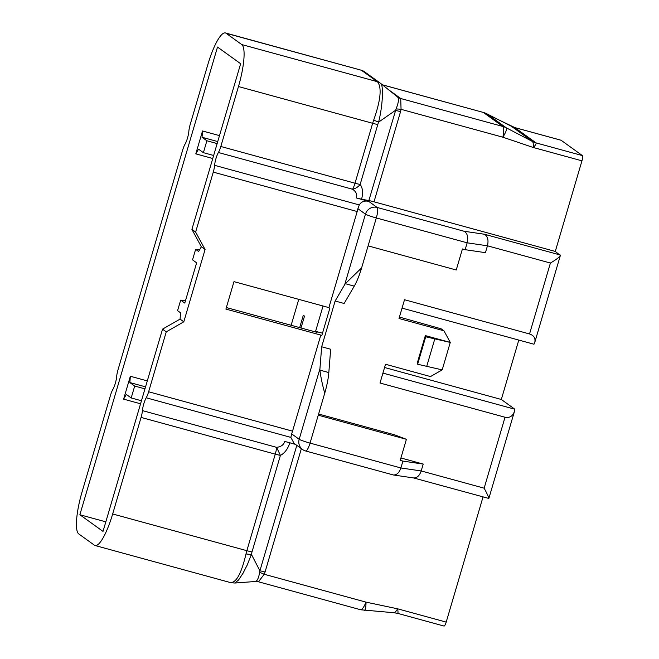 <?xml version="1.0" encoding="UTF-8"?>
<svg xmlns="http://www.w3.org/2000/svg" width="659" height="659" viewBox="0 0 659 659"><rect width="100%" height="100%" fill="white"/><g stroke="black" fill="none" stroke-linecap="round" stroke-linejoin="round"><path stroke-width="0.99" d="M205.081 249.489L195.632 232.067L191.901 229.381L201.349 246.804L205.081 249.489L183.803 321.798L166.266 331.831L148.629 391.767A9.572 2.158 105.3 0 1 146.207 397.789A9.572 2.158 105.3 0 0 142.435 410.615A9.572 2.158 105.3 0 1 141.075 417.419L112.664 513.962A38.288 8.649 105.3 0 1 95.094 545.52A38.288 8.649 105.3 0 1 94.426 545.199L78.75 533.905A38.288 8.649 105.3 0 1 82.062 491.919L110.473 395.375A9.572 2.158 105.3 0 1 112.895 389.345A9.572 2.158 105.3 0 0 116.676 376.52A9.572 2.158 -74.7 0 1 118.027 369.724L182.667 150.095A9.572 2.158 105.3 0 1 185.088 144.066A9.572 2.158 105.3 0 0 188.861 131.24A9.572 2.158 105.3 0 1 190.212 124.444L207.857 64.508A38.288 8.649 105.3 0 1 225.427 32.95A38.288 8.649 105.3 0 1 226.095 33.271L241.771 44.565A38.288 8.649 105.3 0 1 238.459 86.543L372.648 123.282A27.736 14.103 -70.8 0 1 373.694 120.095C380.688 100.226 381.965 87.482 377.533 81.873A18.905 0.758 -134.9 0 0 377.228 81.642L241.771 44.565M195.632 232.067L213.269 172.131L357.178 211.531A9.572 2.158 -74.7 0 0 357.903 208.705L359.279 204.933C361.247 201.712 364.353 200.501 368.62 201.316L356.371 197.964C357.392 194.562 356.124 191.654 352.581 189.24A9.572 2.158 -74.7 0 0 355.012 183.218A9.572 0.783 16.4 0 0 360.152 184.446L377.796 124.51A17.801 11.129 -69.8 0 1 378.612 122.129C383.052 104.443 383.431 84.871 380.77 83.512L380.482 83.289A9.572 9.045 -53.4 0 1 380.77 83.512M359.279 204.933L214.62 165.335A9.572 2.158 105.3 0 1 213.269 172.131M214.62 165.335A9.572 2.158 105.3 0 1 218.401 152.509A9.572 2.158 105.3 0 0 220.823 146.479L238.459 86.543M183.803 321.798L180.072 319.104L162.534 329.138L166.266 331.831M162.534 329.138L103.01 531.409L79.871 514.745L217.511 47.061L240.65 63.725L191.901 229.381M291.64 433.853L290.866 437.395L294.079 443.392L302.588 449.52A9.572 9.292 -54.2 0 1 299.186 439.298L291.64 433.853A9.572 2.158 -74.7 0 0 292.538 431.159L320.818 335.077L225.905 309.087L233.986 281.632L328.899 307.613L357.178 211.531M230.197 582.457C236.037 583.322 241.309 573.808 246.013 553.914A27.736 14.103 -70.8 0 1 246.853 550.693L275.264 454.15A9.572 2.158 -74.7 0 0 276.623 447.354C281.031 446.802 283.732 444.825 284.721 441.415L295.389 444.339M226.095 33.271L361.404 70.249L225.427 32.95M291.13 325.282L298.758 299.367M212.758 158.498L195.797 153.86L202.535 130.976L219.496 135.622M105.819 521.846L79.871 514.745M140.565 403.786L123.612 399.14L130.342 376.256L147.303 380.902M560.924 140.21A4.786 1.079 105.3 0 1 561.015 140.219A4.786 1.079 105.3 0 1 561.097 140.26L582.375 155.582A4.786 1.079 105.3 0 1 581.955 160.829L555.29 251.433L374.007 201.811A9.572 0.783 16.4 0 0 368.859 200.575L361.602 199.216C363.208 192.782 362.722 187.856 360.152 184.446A9.572 6.705 -31.7 0 1 352.581 189.24L218.401 152.509M514.605 127.525L514.811 127.591A19.144 18.576 -54.3 0 1 511.293 126.215L532.571 141.537A19.144 18.584 125.8 0 0 536.088 142.904C536.327 143.72 535.421 145.26 533.378 147.525L581.955 160.829M486.729 113.76L511.236 126.19M483.187 112.392L382.442 84.846M321.666 346.782L319.928 368.818A19.086 14.201 -149.7 0 0 319.895 370.111L328.825 372.557L330.661 349.237L321.666 346.782L335.134 301.015L344.13 303.478L354.262 286.138A28.716 6.483 -74.7 0 0 361.61 267.9L368.101 245.865L456.242 270.001L462.437 248.945L465.139 249.687L467.157 242.817L487.454 245.799L550.413 263.032C556.229 259.621 559.54 257.101 560.356 255.478L555.29 251.433M361.61 267.9L345.332 283.691A19.086 11.994 -175.5 0 0 344.715 284.622L335.134 301.015M328.899 307.613L329.829 308.288L321.749 335.744L320.818 335.077M141.075 417.419L275.264 454.15A9.572 0.783 16.4 0 0 280.413 455.385L276.623 447.354L142.435 410.615M394.057 612.771L397.632 613.34C398.127 613.265 398.127 611.758 397.616 608.809C396.092 611.379 394.848 612.681 393.893 612.722L360.737 609.781L258.501 581.79L255.387 581.493L234.81 583.034L238.5 580.077L242.965 573.355L247.323 564.788L251.4 554.351A17.801 11.129 -69.8 0 1 252.002 551.929L280.413 455.385C284.614 453.244 287.794 449.01 289.952 442.667M246.013 553.914A9.572 1.82 11.2 0 0 251.4 554.351L259.901 570.801L259.671 572.333C258.501 578.717 256.903 581.757 254.876 581.452M361.404 70.249A9.572 9.399 -55.1 0 1 364.229 71.576L364.229 71.576A9.572 9.399 -55.1 0 1 364.345 71.666M373.694 120.095L378.612 122.129L395.4 110.415A9.572 0.783 -163.6 0 1 400.548 111.651L374.007 201.811M377.533 81.873A9.572 9.045 -53.4 0 1 380.482 83.289L380.128 83.026A9.572 9.292 125.8 0 0 377.228 81.642L361.552 70.356A9.572 9.292 -54.2 0 1 364.452 71.74L360.984 70.06M356.371 197.964L361.602 199.216M226.358 307.547L317.086 332.383L315.595 331.312L322.498 333.199M323.034 306.015L315.595 331.312M299.672 327.622L303.313 315.257L304.507 316.114L301.006 327.984M483.031 496.96L446.192 622.104L397.616 608.809L366.05 602.145L264.218 574.269A9.572 0.453 24.7 0 0 259.671 572.333M446.192 622.104A4.786 1.079 105.3 0 1 444.001 626.05A4.786 1.079 105.3 0 1 443.919 626.009M400.548 111.651L401.059 109.328L400.721 98.512L502.792 126.454L483.385 112.475A19.144 18.567 125.4 0 1 486.902 113.842L506.31 127.821A19.144 18.584 -54.2 0 0 502.792 126.454C503.838 127.862 503.871 131.446 502.883 137.204L533.378 147.525C533.469 144.543 533.205 142.55 532.571 141.537L506.31 127.821C507.051 129.106 505.914 132.228 502.883 137.204L401.059 109.328A9.572 1.096 8.1 0 0 396.059 108.949L368.859 200.575M384.568 367.508L501.318 399.469L518.798 340.077M396.059 108.949C398.613 102.664 399.09 98.636 397.492 96.873L380.894 83.611M305.488 450.913A9.572 2.158 -74.7 0 0 305.652 450.987L393.398 474.982C396.726 475.081 399.222 472.742 400.894 467.972L402.913 461.102L400.211 460.369L406.405 439.314L318.264 415.186L324.747 393.151C322.383 384.765 320.768 377.088 319.895 370.111M201.349 246.804L198.614 251.491L195.624 249.341L192.527 259.86L196.637 262.817L184.784 303.091L180.673 300.133L177.576 310.661L180.566 312.811L180.072 319.104M393.398 474.982L413.695 477.956C417.023 478.055 419.528 475.716 421.192 470.946L484.151 488.179L505.025 417.246L380.004 383.019L385.523 364.262L430.5 376.569L442.189 369.88L417.633 364.246L417.262 363.06L425.343 335.604L450.27 342.425L443.968 330.81L441.192 328.816L399.42 317.053M296.814 445.369L259.901 570.801A9.572 0.783 -163.6 0 1 265.05 572.028L264.218 574.269L258.493 581.757M397.278 96.692L397.492 96.873A9.572 9.473 -38.8 0 0 400.721 98.512L400.581 98.389A9.572 9.292 -54.2 0 1 397.682 96.997L397.682 96.997A9.572 9.292 -54.2 0 1 397.402 96.791M344.715 284.622L365.457 214.142A9.572 9.292 -54.2 0 1 377.137 207.453L464.084 231.26C467.412 233.27 468.442 237.125 467.157 242.817L376.314 217.956L368.101 245.865M464.084 231.26L484.381 234.233C487.709 236.243 488.739 240.098 487.454 245.799L485.436 252.661L465.139 249.687M360.564 609.699C361.948 609.97 363.776 607.458 366.05 602.145C365.934 607.82 365.358 610.547 364.303 610.316M324.747 393.151A28.716 6.483 -74.7 0 0 328.825 372.557M400.919 457.972L423.21 464.076L402.913 461.102M319.928 368.818L299.186 439.298A9.572 0.783 16.4 0 0 310.051 443.103L400.894 467.972L421.192 470.946L423.21 464.076M417.633 364.246L425.714 336.782L425.343 335.604M442.189 369.88L450.27 342.425L425.714 336.782M443.968 330.81L398.992 318.495L404.519 299.738L529.539 333.965C533.905 335.464 535.652 338.273 534.77 342.4L533.971 344.229L402.048 308.115M318.602 414.025L394.617 434.841L406.405 439.314M426.62 366.701L434.701 339.245M213.648 155.475L203.392 152.666L206.893 140.771L217.149 143.58M203.392 152.666L198.54 149.173L195.797 153.86M217.742 141.57L202.041 137.278L206.893 140.771M202.041 137.278L202.535 130.976M144.964 388.859L134.7 386.05L129.848 382.558L130.342 376.256M145.548 386.858L129.848 382.558M141.454 400.763L131.199 397.954L134.7 386.05M131.199 397.954L126.347 394.453L123.612 399.14M195.624 249.341L199.512 249.95M185.434 300.883L180.673 300.133M382.928 373.101L514.844 409.214L501.318 399.469M505.025 417.246C509.572 418.136 512.71 416.224 514.424 411.529L514.844 409.214M484.151 488.179C487.256 493.97 488.821 497.397 488.846 498.451L413.457 477.915M148.629 391.767L292.538 431.159M290.866 437.395L146.207 397.789M252.002 551.929A9.572 0.783 16.4 0 1 246.853 550.693L112.664 513.962M220.823 146.479L355.012 183.218L372.648 123.282A9.572 0.783 16.4 0 0 377.796 124.51M582.375 155.582L536.088 142.904L514.811 127.591L561.097 140.26M368.62 201.316L377.137 207.453A9.572 2.158 105.3 0 1 376.314 217.956A9.572 0.783 16.4 0 1 365.457 214.142L357.903 208.705M380.317 83.166A9.572 9.292 125.8 0 0 380.128 83.026L364.452 71.74M484.381 234.233L560.232 255M301.361 448.639L265.05 572.028M388.555 89.723L400.581 98.389M302.588 449.52A9.572 9.572 0 0 0 305.652 450.987A9.572 2.158 -74.7 0 0 310.051 443.103L318.264 415.186M345.332 283.691L354.262 286.138M529.539 333.965L550.413 263.032M95.094 545.52L230.691 582.638L234.81 583.034M382.377 84.789L483.228 112.401L514.72 127.541L561.015 140.219M397.698 613.372L444.001 626.05M397.682 96.997L380.836 83.561M534.77 342.4L560.356 255.478M488.846 498.451L514.424 411.529"/></g></svg>
